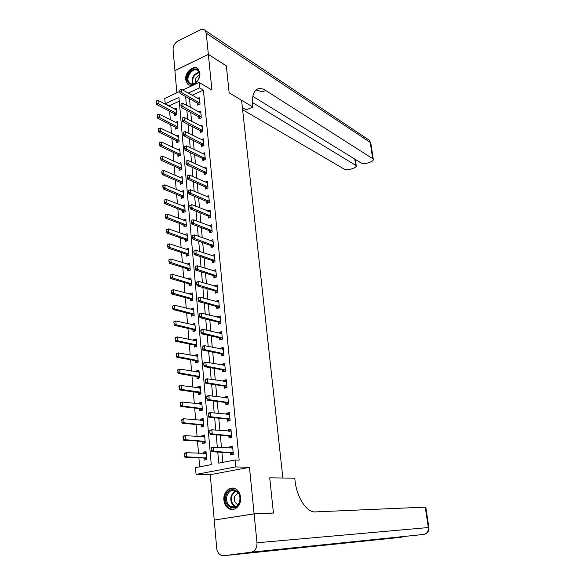 <?xml version="1.0" encoding="UTF-8"?>
<svg xmlns="http://www.w3.org/2000/svg" width="585" height="585" viewBox="0 0 585 585"><rect width="100%" height="100%" fill="white"/><g stroke="black" fill="none" stroke-linecap="round" stroke-linejoin="round"><path stroke-width="0.88" d="M185.664 79.706L187.28 83.67C191.332 88.657 200.918 80.591 199.851 72.986L198.293 69.125C194.205 64.036 184.626 72.13 185.664 79.706M223.894 500.168C224.355 504.116 226 506.946 228.823 508.657C234.424 512.124 241.598 505.294 240.589 497.367C240.121 493.528 238.534 490.756 235.828 489.038C230.168 485.396 222.914 492.219 223.894 500.168M179.266 101.198L169.153 105.856L165.211 103.764L164.773 98.441L179.668 91.487M252.844 96.349L361.062 162.937C362.905 163.793 365.303 163.756 368.265 162.827L370.546 161.987C372.572 161.189 373.479 160.312 373.281 159.339L372.689 158.667L370.232 142.418L206.256 33.221L208.362 54.398L226.322 65.827L229.166 92.825L226.322 65.878L208.37 54.449L174.908 70.631L176.845 92.803M214.885 519.963L254.102 513.82L249.473 467.327L235.718 466.91L196.063 474.413L195.5 467.664L211.273 464.6L178.93 97.417L165.211 103.764M249.473 467.327L210.264 474.669L214.227 519.992M210.264 474.669L196.063 474.413M169.153 105.856L169.189 106.302M169.606 111.238L170.33 119.859M170.747 124.788L171.493 133.548M171.902 138.462L172.655 147.362M173.072 152.261L173.833 161.299M174.25 166.184L175.025 175.376M175.434 180.246L176.224 189.577M176.633 194.432L177.438 203.916M177.847 208.757L178.659 218.395M179.068 223.214L179.895 233.005M180.304 237.81L181.138 247.762M181.547 252.552L182.403 262.658M182.805 267.425L183.668 277.7M184.07 282.453L184.955 292.88M185.357 297.619L186.249 308.222M186.652 312.938L187.558 323.702M187.953 328.404L188.882 339.344M189.277 344.024L190.213 355.139M190.608 359.797L191.566 371.095M191.953 375.724L192.926 387.204M193.313 391.811L194.3 403.482M194.688 408.067L195.69 419.92M196.077 424.483L197.094 436.527M197.474 441.061L198.512 453.302M198.893 457.814L199.661 466.859M254.109 513.893L214.234 520.065L216.699 548.211C217.093 551.56 218.505 553.893 220.925 555.216L223.828 555.706L251.126 552.189C255.133 551.15 257.086 548.013 256.983 542.778L254.109 513.893L273.429 513.06L269.722 477.828L273.422 512.994L272.807 513.089M273.422 512.994L254.102 513.82M203.916 458.026L204.099 460.124L206.71 459.605L206.008 451.583L203.412 452.117L203.536 453.55M202.49 441.397L202.666 443.481L205.262 442.94L204.574 434.999L201.986 435.554L202.103 436.893M201.072 424.937L201.255 427.013L203.829 426.436L203.149 418.575L200.575 419.16L200.684 420.403M199.668 408.637L199.851 410.707L202.41 410.107L201.737 402.319L199.178 402.933L199.28 404.074M198.278 392.498L198.461 394.561L201.006 393.932L200.333 386.224L197.796 386.868L197.891 387.913M196.904 376.513L197.086 378.575L199.617 377.925L198.951 370.29L196.428 370.956L196.509 371.914M195.544 360.696L195.719 362.744L198.242 362.071L197.584 354.51L195.076 355.205L195.149 356.068M194.198 345.026L194.374 347.073L196.874 346.371L196.224 338.89L193.73 339.6L193.796 340.382M192.867 329.516L193.035 331.549L195.529 330.825L194.885 323.417L192.399 324.156L192.465 324.851M191.544 314.152L191.719 316.178L194.191 315.432L193.555 308.09L191.083 308.851L191.141 309.465M190.235 298.935L190.41 300.953L192.867 300.185L192.231 292.917L189.781 293.699L189.825 294.226M188.933 283.864L189.109 285.882L191.551 285.085L190.929 277.89L188.494 278.694L188.531 279.14M187.653 268.939L187.829 270.95L190.257 270.131L189.635 263.001L187.244 264.193M186.381 254.153L186.556 256.157L188.97 255.316L188.355 248.259L185.971 249.393M185.123 239.514L185.291 241.503L187.697 240.647L187.09 233.656L184.706 234.731M183.873 225.006L184.041 226.995L186.432 226.11L185.833 219.185L183.463 220.209M182.637 210.637L182.805 212.618L185.182 211.719L184.589 204.852L182.22 205.825M181.416 196.399L181.584 198.373L183.946 197.452L183.354 190.651L181.014 191.58M180.202 182.293L180.37 184.26L182.717 183.324L182.132 176.59L179.887 177.496M178.995 168.326L179.164 170.286L181.504 169.321L180.926 162.652L178.761 163.551M177.803 154.477L177.972 156.429L180.297 155.456L179.727 148.839L177.643 149.731M176.626 140.758L176.794 142.703L179.105 141.709L178.535 135.157L176.531 136.034M175.456 127.164L175.624 129.109L177.92 128.093L177.357 121.6L175.42 122.462M174.301 113.695L174.462 115.633L176.75 114.601L176.195 108.166L174.315 109.022M217.759 452.073L218.761 463.152L235.06 459.985L239.163 460.154L203.397 90.097L192.063 95.311M189.511 98.741L190.3 107.406M190.768 112.525L191.58 121.336M192.048 126.44L192.867 135.398M193.335 140.488L194.169 149.599M194.63 154.667L195.478 163.932M195.946 168.985L196.809 178.403M197.269 183.441L198.147 193.013M198.608 198.037L199.5 207.763M199.96 212.772L200.867 222.666M201.32 227.645L202.242 237.707M202.695 242.673L203.631 252.903M204.085 257.846L205.042 268.244M205.489 273.166L206.461 283.74M206.907 288.639L207.894 299.388M208.34 304.273L209.342 315.198M209.788 320.053L210.805 331.168M211.251 336.002L212.282 347.3M212.728 352.111L213.781 363.599M214.22 368.382L215.287 380.06M215.726 384.82L216.808 396.696M217.247 401.427L218.351 413.5M218.783 418.202L219.909 430.48M220.333 435.152L221.481 447.642M221.905 452.285L222.827 462.355M233.313 454.201L232.845 454.296L233.327 454.318L232.552 446.165L229.854 446.721L229.985 448.139M233.327 454.326L230.622 454.859L230.417 452.724M231.711 437.339L228.801 435.81L229.027 437.938L231.718 437.375L230.951 429.302L228.267 429.88L228.391 431.196M229.678 420.695L227.229 419.065L227.448 421.193L230.124 420.6L229.364 412.608L226.695 413.215L226.812 414.429M225.686 402.502L225.883 404.615L228.545 403.994L227.792 396.082L225.145 396.718L225.247 397.829M226.534 387.665L224.121 386.093L224.34 388.199L226.98 387.555L226.234 379.723L223.602 380.382L223.697 381.398M222.614 369.859L222.812 371.958L225.437 371.278L224.698 363.526L222.081 364.214L222.168 365.128M221.093 353.779L221.291 355.87L223.901 355.168L223.17 347.497L220.574 348.207L220.647 349.026M219.594 337.859L219.792 339.951L222.388 339.22L221.664 331.622L219.083 332.36L219.148 333.084M220.289 323.607L218.088 322.101L218.307 324.185L220.889 323.432L220.172 315.907L217.598 316.675L217.664 317.304M218.753 307.995L216.618 306.496L216.838 308.573L219.397 307.798L218.695 300.346L216.136 301.136L216.187 301.677M217.24 292.537L215.163 291.045L215.382 293.114L217.927 292.317L217.225 284.939L214.688 285.751L214.732 286.204M213.744 275.754L213.942 277.809L216.472 276.99L215.777 269.685L213.291 270.884M212.318 260.603L212.509 262.658L215.031 261.809L214.344 254.577L211.858 255.711M212.786 247.06L210.885 245.59L211.097 247.645L213.598 246.775L212.918 239.616L210.439 240.691M209.503 230.739L209.701 232.779L212.187 231.887L211.514 224.794L209.042 225.81M209.905 217.466L208.099 216.011L208.311 218.059L210.783 217.145L210.117 210.117L207.653 211.075M206.746 201.445L206.936 203.47L209.393 202.542L208.735 195.58L206.337 196.502M205.386 187.01L205.576 189.028L208.019 188.077L207.368 181.182L205.064 182.089M204.041 172.707L204.231 174.718L206.659 173.745L206.008 166.915L203.799 167.815M202.702 158.535L202.893 160.546L205.313 159.551L204.67 152.787L202.542 153.672M201.379 144.502L201.569 146.506L203.975 145.489L203.339 138.791L201.291 139.661M200.07 130.601L200.26 132.59L202.651 131.566L202.015 124.927L200.048 125.782M198.776 116.824L198.958 118.813L201.335 117.76L200.714 111.187L198.805 112.035M198.973 104.569L197.467 103.165L197.671 105.161L200.041 104.093L199.419 97.571L197.576 98.412M256.018 89.98L262.548 91.867L265.714 90.47C262.168 88.255 259.14 87.933 256.632 89.512C253.225 92.013 251.901 97.249 252.669 105.212L252.874 107.018L229.166 92.825L241.576 100.254L282.862 478.011L269.722 477.828L294.767 478.186L295.023 480.475C296.749 497.594 306.752 512.731 315.395 511.897L425.807 507.107M182.732 90.053L199.039 82.441L211.909 90.002L208.37 54.449M199.039 82.441L199.558 87.867L188.195 93.132M203.397 90.097L199.558 87.867M235.06 459.985L235.718 466.91M185.628 96.584L186.41 105.285M186.878 110.433L187.675 119.289M188.143 124.415L188.955 133.417M189.416 138.535L190.242 147.691M190.703 152.787L191.544 162.096M192.004 167.178L192.86 176.641M193.321 181.701L194.191 191.324M194.644 196.37L195.529 206.154M195.982 211.185L196.882 221.13M197.335 226.139L198.249 236.26M198.703 241.247L199.631 251.528M200.077 256.501L201.028 266.957M201.474 271.908L202.432 282.54M202.878 287.469L203.858 298.277M204.297 303.184L205.291 314.174M205.737 319.059L206.746 330.233M207.185 335.095L208.209 346.459M208.648 351.292L209.693 362.846M210.125 367.658L211.185 379.409M211.624 384.191L212.699 396.14M213.13 400.9L214.227 413.047M214.658 417.778L215.77 430.136M216.201 434.838L217.335 447.401M232.618 446.889L229.854 446.721M206.066 452.249L203.412 452.117M184.26 206.578L182.22 205.766M185.657 220.911L183.449 220.077M187.061 235.375L184.692 234.519M188.487 249.97L185.95 249.108M189.781 264.647L187.215 263.828M191.068 279.462L188.494 278.694M192.363 294.416L189.781 293.699M193.672 309.516L191.083 308.851M195.002 324.763L192.399 324.156M196.333 340.156L193.73 339.6M197.686 355.695L195.076 355.205M199.046 371.395L196.428 370.956M200.421 387.248L197.796 386.868M201.818 403.255L199.178 402.933M203.222 419.423L200.575 419.16M204.633 435.752L201.986 435.554M231.024 430.121L228.267 429.88M229.452 413.522L226.695 413.215M227.887 397.091L225.145 396.718M226.344 380.82L223.602 380.382M224.808 364.718L222.081 364.214M223.294 348.777L220.574 348.207M221.795 332.989L219.083 332.36M220.311 317.362L217.598 316.675M218.841 301.882L216.136 301.136M217.379 286.555L214.688 285.751M215.938 271.381L213.254 270.519M214.439 256.325L211.828 255.433M212.86 241.378L210.424 240.493M211.287 226.563L209.028 225.693M209.73 211.88L207.646 211.039M232.669 447.437L232.208 447.613M232.823 454.07L230.395 452.724L211.843 451.766L211.587 448.322L211.441 450.487M231.06 448.205L232.201 447.532M211.258 448.388L211.47 447.576L213.445 447.167L232.72 447.949M233.174 452.731L213.817 451.364L211.843 451.766M211.587 448.322L213.445 447.167L213.817 451.364L211.77 450.421M184.326 453.923L184.809 455.92L184.604 453.112L186.505 452.724L186.834 456.841L184.933 457.229L203.873 458.026L206.359 459.357M184.809 455.92L186.834 456.841L206.571 458.018M206.161 453.338L186.505 452.724L184.641 453.858M205.803 452.892L204.545 453.594M184.494 455.986L184.933 457.229M231.075 430.64L230.614 430.809M229.605 431.299L230.607 430.743M209.715 430.999L209.905 433.075L209.935 430.231L211.894 429.807L231.119 431.079M231.565 435.81L212.267 433.953L210.3 434.377L209.905 433.075M230.739 435.401L228.801 435.81L210.3 434.377M210.044 430.926L211.894 429.807L212.267 433.953L210.227 433.002M229.495 414.019L229.035 414.18M228.172 414.575L229.027 414.129M208.194 413.792L208.377 415.847L208.414 413.076L210.366 412.622L229.532 414.377M229.978 419.065L210.732 416.732L208.779 417.178L208.377 415.847M229.152 418.641L227.229 419.065L208.779 417.178M208.523 413.719L210.366 412.622L210.732 416.732L208.699 415.774M227.931 397.566L227.477 397.72M226.746 398.027L227.47 397.676M206.688 396.762L206.871 398.802L206.907 396.096L208.845 395.621L227.96 397.851M228.399 402.495L209.211 399.687L207.265 400.155L206.871 398.802M228.113 404.089L225.664 402.495L207.265 400.155M207.01 396.688L208.845 395.621L209.211 399.687L207.192 398.721M182.959 436.834L183.434 438.808L183.237 436.066L185.123 435.657L185.452 439.737L183.558 440.139L202.439 441.39L204.925 442.772M183.434 438.808L185.452 439.737L205.123 441.382M204.721 436.754L185.123 435.657L183.273 436.768M204.384 436.432L203.251 436.973M183.12 438.874L183.558 440.139M181.599 419.92L182.074 421.865L181.876 419.196L183.756 418.765L184.085 422.801L203.697 424.915M182.074 421.865L184.085 422.801L182.206 423.233L201.028 424.929L203.536 426.502M203.295 420.33L183.756 418.765L181.913 419.847M202.951 420.045L201.971 420.527M181.76 421.939L182.206 423.233M180.26 403.175L180.728 405.105L180.538 402.502L182.403 402.049L182.732 406.048L202.278 408.608M180.728 405.105L182.732 406.048L180.86 406.495L199.624 408.63L202.117 410.173M201.883 404.067L182.403 402.049L180.568 403.102M201.547 403.862L200.699 404.25M180.414 405.178L180.86 406.495M226.388 381.281L225.927 381.427M225.342 381.654L225.927 381.391M205.196 379.914L205.372 381.925L205.423 379.292L207.346 378.802L226.402 381.493M226.841 386.085L207.704 382.824L205.774 383.307L205.372 381.925M226.022 385.625L224.121 386.093L205.774 383.307M205.518 379.833L207.346 378.802L207.704 382.824L205.693 381.844M199.448 388.14L200.472 387.76M200.692 394.012L198.49 392.579L200.874 392.469M178.93 386.605L179.398 388.506L179.215 385.976L181.065 385.508L181.387 389.464L179.529 389.932L198.49 392.579M179.398 388.506L181.387 389.464L200.326 392.133M200.487 387.972L181.065 385.508L179.237 386.531M179.09 388.586L179.529 389.932M239.558 502.339C236.135 513.579 222.176 505.966 226.19 495.232C229.481 484.109 243.55 491.393 239.558 502.339M227.09 495.488C225.854 500.416 227.002 504.138 230.527 506.654C234.461 508.255 237.437 506.727 239.462 502.062C240.684 497.184 239.572 493.477 236.128 490.954C232.143 489.265 229.13 490.778 227.09 495.488M238.117 492.745L234.702 496.343C233.839 499.817 234.651 502.442 237.144 504.211L238.153 504.614M233.349 488.146C229.583 488.197 226.87 490.384 225.218 494.713C223.689 500.84 225.115 505.455 229.495 508.577L233.393 509.418M188.348 82.726C183.485 77.081 193.84 64.504 198.315 70.675C200.055 73.352 199.88 76.54 197.788 80.247L196.684 81.703C193.481 84.774 190.703 85.11 188.348 82.726M198.951 77.834C199.748 75.187 199.536 73.03 198.315 71.348L198.147 71.143C193.825 65.893 184.684 77.417 189.094 82.5L189.328 82.778C191.522 84.671 194.015 84.262 196.801 81.549L197.123 81.176M199.427 75.275C196.194 76.73 194.805 79.275 195.258 82.902M197.84 68.686C191.851 64.46 182.652 77.959 187.609 83.611L189.035 84.847M256.983 542.778L428.337 527.546C428.571 531.341 427.065 533.63 423.818 534.427L293.421 547.904L272.471 550.587L401.266 537.264M252.874 107.018L246.343 109.848L242.365 107.508M252.457 102.521L356.236 165.643C356.433 166.571 355.563 167.42 353.618 168.18L351.38 168.999C348.477 169.913 346.093 169.957 344.229 169.123L242.607 109.688M206.256 33.221L205.174 30.478C203.88 29.104 202.213 28.892 200.172 29.842L177.818 41.104C174.652 43.078 173.072 45.966 173.08 49.783L174.952 70.609M208.362 54.398L174.9 70.58M265.714 90.47L372.689 158.667M224.852 365.15L224.399 365.296M223.945 365.457L224.391 365.274M203.719 363.241L203.894 365.23L203.946 362.656L205.861 362.152L224.867 365.296M225.298 369.837L206.212 366.13L204.297 366.634L203.894 365.23M224.962 371.402L222.592 369.852L204.297 366.634M204.041 363.153L205.861 362.152L206.212 366.13L204.216 365.15M223.331 349.186L222.571 349.42M202.256 346.737L202.432 348.704L202.49 346.203L204.392 345.669L223.338 349.26M223.77 353.757L204.743 349.611L202.834 350.137L202.432 348.704M223.397 355.307L221.071 353.771L202.834 350.137M202.578 346.649L204.392 345.669L204.743 349.611L202.754 348.616M200.816 330.401L200.984 332.353L201.043 329.911L202.936 329.355L221.291 333.538M222.256 337.837L203.28 333.26L201.394 333.801L200.984 332.353M221.839 339.38L219.572 337.859L201.394 333.801M201.13 330.313L202.936 329.355L203.28 333.26L201.306 332.258M199.383 314.233L199.551 316.163L199.617 313.779L201.496 313.216L220.34 317.662M220.757 322.079L201.84 317.07L199.96 317.64L199.551 316.163M219.945 321.553L218.088 322.101L199.96 317.64M199.697 314.138L201.496 313.216L201.84 317.07L199.865 316.068M197.964 298.226L198.132 300.142L198.205 297.816L200.07 297.231L218.856 302.101M219.273 306.467L200.406 301.056L198.542 301.633L198.132 300.142M218.461 305.933L216.618 306.496L198.542 301.633M198.278 298.131L200.07 297.231L200.406 301.056L198.447 300.046M198.205 372.199L199.09 371.892M177.613 370.203L178.081 372.082L177.898 369.618L179.741 369.128L180.056 373.04L199.492 376.484M178.081 372.082L180.056 373.04L178.213 373.53L196.86 376.506L199.273 378.012M199.105 372.031L179.741 369.128L177.92 370.122M177.767 372.162L178.213 373.53M196.97 356.419L197.73 356.177M176.312 353.969L176.772 355.826L176.597 353.428L178.432 352.916L178.747 356.791L198.118 360.652M176.772 355.826L178.747 356.791L176.911 357.296L195.5 360.682L197.854 362.173M197.73 356.25L178.432 352.916L176.619 353.888M176.465 355.907L176.911 357.296M195.843 340.77L177.131 336.865L177.445 340.704L196.757 344.982M175.478 339.731L175.324 337.808L175.178 339.819L177.445 340.704L175.617 341.23L194.154 345.018L196.45 346.488M175.025 337.896L177.131 336.865L175.324 337.808M175.178 339.819L175.617 341.23M173.745 321.984L174.198 323.798L173.745 321.984L175.851 320.975L176.158 324.777L195.405 329.465M174.198 323.798L176.158 324.777L174.345 325.318L192.816 329.501L195.046 330.964M195.032 325.143L175.851 320.975L174.052 321.896M173.899 323.885L174.345 325.318M172.48 306.233L172.933 308.024L172.48 306.233L174.579 305.246L174.878 309.004L194.074 314.094M172.933 308.024L174.878 309.004L173.08 309.567L191.5 314.138L193.664 315.593M193.701 309.816L174.579 305.246L172.787 306.138M172.633 308.112L173.08 309.567M196.567 282.387L196.728 284.281L196.801 282.021L198.659 281.414L217.393 286.687M217.803 291.016L198.995 285.195L197.138 285.794L196.728 284.281M216.998 290.467L215.163 291.045L197.138 285.794M196.874 282.284L198.659 281.414L198.995 285.195L197.043 284.178M171.229 290.635L171.683 292.405L171.229 290.635L173.314 289.67L173.621 293.392L192.75 298.877M171.683 292.405L173.621 293.392L171.829 293.977L190.191 298.92L192.289 300.368M192.385 294.635L173.314 289.67L171.529 290.54M171.383 292.5L171.829 293.977M195.178 266.702L195.339 268.573L195.178 266.702L197.262 265.751L215.945 271.425M216.348 275.711L197.591 269.495L195.748 270.116L195.339 268.573M215.733 277.231L213.722 275.747L195.748 270.116M195.485 266.599L197.262 265.751L197.591 269.495L195.653 268.471M169.994 275.191L170.44 276.939L169.994 275.191L172.07 274.248L172.37 277.933L191.441 283.805M170.44 276.939L172.37 277.933L170.586 278.533L188.889 283.849L190.929 285.29M191.076 279.601L172.07 274.248L170.293 275.089M170.14 277.034L170.586 278.533M193.803 251.177L193.964 253.034L193.803 251.177L195.88 250.248L214.505 256.318M214.907 260.559L196.209 253.956L194.374 254.592L193.964 253.034M214.256 262.073L212.296 260.596L194.374 254.592M194.11 251.067L195.88 250.248L196.209 253.956L194.271 252.925M168.765 259.901L169.211 261.627L168.765 259.901L170.835 258.98L171.127 262.628L190.147 268.873M169.211 261.627L171.127 262.628L169.357 263.243L187.609 268.924L189.591 270.35M189.789 264.712L170.835 258.98L169.065 259.798M168.911 261.729L169.357 263.243M192.443 235.806L192.604 237.642L192.443 235.806L194.505 234.899L213.086 241.349M213.481 245.554L194.834 238.563L193.013 239.221L192.604 237.642M212.684 244.961L210.885 245.59L193.013 239.221M192.743 235.696L194.505 234.899L194.834 238.563L192.911 237.532M167.551 244.757L167.99 246.46L167.551 244.757L169.613 243.857L169.906 247.477L188.86 254.087M167.99 246.46L169.906 247.477L168.144 248.106L186.337 254.139L188.268 255.565M188.502 249.963L169.613 243.857L167.844 244.654M167.698 246.57L168.144 248.106M191.098 220.582L191.258 222.402L191.098 220.582L193.152 219.697L211.675 226.527M212.07 230.687L193.474 223.331L191.661 223.996L191.258 222.402M211.339 232.194L209.481 230.731L191.661 223.996M191.397 220.472L193.152 219.697L193.474 223.331L191.558 222.293M166.352 229.766L166.784 231.448L166.352 229.766L168.4 228.881L168.692 232.464L187.588 239.433M166.784 231.448L168.692 232.464L166.937 233.108L185.079 239.492L186.951 240.91M187.237 235.353L168.4 228.881L166.645 229.656M166.498 231.558L166.937 233.108M189.759 205.511L189.92 207.317L189.759 205.511L191.807 204.648L210.278 211.843M210.673 215.967L192.129 208.245L190.33 208.933L189.92 207.317M209.876 215.353L208.099 216.011L190.33 208.933M190.059 205.401L191.807 204.648L192.129 208.245L190.22 207.2M165.16 214.914L165.592 216.574L165.16 214.914L167.2 214.052L167.485 217.598L186.33 224.925M165.592 216.574L167.485 217.598L165.745 218.263L183.829 224.991L185.657 226.395M185.979 220.881L167.2 214.052L165.453 214.805M165.306 216.691L165.745 218.263M188.436 190.593L188.597 192.37L188.436 190.593L190.483 189.745L208.896 197.306M209.284 201.386L190.798 193.306L189.006 194.008L188.597 192.37M208.487 202.885L206.724 201.437L189.006 194.008M188.736 190.476L190.483 189.745L190.798 193.306L188.896 192.253M187.134 175.814L187.288 177.577L187.134 175.814L189.167 174.988L207.529 182.9M207.916 186.944L189.481 178.513L187.697 179.229L187.288 177.577M207.083 188.443L205.364 186.995L187.697 179.229M187.427 175.69L189.167 174.988L189.481 178.513L187.588 177.46M186.132 161.058L185.993 162.93L186.132 161.058L187.858 160.37L206.176 168.634M206.556 172.641L188.173 163.866L186.396 164.597L185.993 162.93M205.701 174.133L204.019 172.692L186.396 164.597M187.858 160.37L188.173 163.866L186.286 162.805M184.845 146.557L184.706 148.415L184.845 146.557L186.571 145.899L204.83 154.498M205.203 158.469L186.878 149.358L185.116 150.104L184.706 148.415M204.326 159.961L202.681 158.528L185.116 150.104M186.571 145.899L186.878 149.358L184.999 148.29M183.573 132.203L183.434 134.045L183.573 132.203L185.291 131.566L203.5 140.502M203.873 144.429L185.599 134.996L183.844 135.757L183.434 134.045M202.966 145.914L201.357 144.495L183.844 135.757M185.291 131.566L185.599 134.996L183.727 133.921M182.315 117.987L182.176 119.815L182.315 117.987L184.026 117.366L202.183 126.631M202.549 130.528L184.326 120.766L182.586 121.534L182.176 119.815M201.62 132.005L200.048 130.587L182.586 121.534M184.026 117.366L184.326 120.766L182.469 119.684M181.065 103.903L180.926 105.717L181.065 103.903L182.769 103.304L200.874 112.89M201.24 116.744L183.068 106.667L181.335 107.457L180.926 105.717M200.289 118.221L198.754 116.81L181.335 107.457M182.769 103.304L183.068 106.667L181.218 105.585M179.829 89.951L179.69 91.757L179.829 89.951L181.525 89.373L199.58 99.274M199.946 103.099L181.825 92.708L180.1 93.505L179.69 91.757M199.171 102.397L197.467 103.165L180.1 93.505M181.525 89.373L181.825 92.708L179.975 91.618M163.983 200.209L164.414 201.847L163.983 200.209L166.016 199.368L166.294 202.878L185.079 210.549M164.414 201.847L166.294 202.878L164.568 203.551L182.593 210.615L184.377 212.019M184.736 206.549L166.016 199.368L164.268 200.092M164.122 201.964L164.568 203.551M183.5 192.348L164.838 184.816L162.813 185.642L162.952 187.383L163.098 185.525L164.838 184.816L165.116 188.297L183.844 196.311M163.237 187.266L165.116 188.297L163.398 188.992L181.365 196.377L183.112 197.781M162.952 187.383L163.398 188.992M182.279 178.271L163.668 170.41L163.946 173.855L182.622 182.206M162.082 172.816L161.943 171.091L161.796 172.933L163.946 173.855L162.235 174.564L180.158 182.279L181.855 183.668M163.668 170.41L161.943 171.091M161.796 172.933L162.235 174.564M181.072 164.334L162.513 156.136L162.791 159.551L181.409 168.224M160.934 158.506L160.795 156.802L160.648 158.63L162.791 159.551L161.087 160.275L178.951 168.304L180.619 169.687M162.513 156.136L160.795 156.802M160.648 158.63L161.087 160.275M179.873 150.52L161.372 142.001L161.643 145.38L180.202 154.381M159.793 144.334L159.654 142.645L159.508 144.458L161.643 145.38L159.954 146.118L177.76 154.455L179.39 155.837M161.372 142.001L159.654 142.645M159.508 144.458L159.954 146.118M178.681 136.832L160.239 127.998L160.509 131.347L179.01 140.656M158.667 130.294L158.528 128.62L158.389 130.418L160.509 131.347L158.827 132.093L176.582 140.736L178.176 142.111M160.239 127.998L158.528 128.62M158.389 130.418L158.827 132.093M177.504 123.274L159.12 114.126L159.383 117.439L177.833 127.062M157.548 116.386L157.416 114.726L157.27 116.51L159.383 117.439L157.716 118.207L175.412 127.142L176.97 128.51M159.12 114.126L157.416 114.726M157.27 116.51L157.716 118.207M176.334 109.834L158.008 100.379L158.272 103.669L176.663 113.585M156.444 102.602L156.312 100.964L156.166 102.733L158.272 103.669L156.605 104.444L174.257 113.673L175.785 115.04M158.008 100.379L156.312 100.964M156.166 102.733L156.605 104.444M232.347 452.337L230.395 452.724M232.596 452.417L230.651 452.805M204.128 458.099L206.008 457.726M203.873 458.026L205.752 457.653M230.995 435.481L229.057 435.891M229.4 418.728L227.477 419.153M227.58 402.049L225.664 402.495M227.828 402.136L225.92 402.59M202.702 441.47L204.567 441.075M202.439 441.39L204.311 440.995M201.284 425.01L203.134 424.6M201.028 424.929L202.878 424.513M199.88 408.718L201.723 408.279M199.624 408.63L201.467 408.191M226.271 385.72L224.369 386.188M198.235 392.484L200.07 392.038M230.527 506.654L234.717 506.522C231.207 504.029 230.059 500.329 231.28 495.436L235.411 490.603M235.923 490.844L231.872 495.532C230.658 500.775 232.026 504.467 235.96 506.603M192.487 83.955C191.266 78.09 193.394 74.185 198.871 72.247M199.061 72.708C193.913 74.602 191.88 78.332 192.962 83.889M223.828 555.706L401.464 537.242M423.818 534.427L251.126 552.189M425.536 533.864C428.074 532.547 429.193 530.427 428.885 527.509L428.337 527.546L425.251 507.063M405.434 536.372L403.672 536.964M355.607 164.948L354.751 159.054M367.819 139.259L369.215 140.195L370.883 143.457M224.479 369.362L222.592 369.852M224.728 369.464L222.841 369.954M222.951 353.267L221.071 353.771M223.199 353.377L221.327 353.881M221.444 337.333L219.572 337.859M221.693 337.443L219.821 337.969M220.194 321.677L218.337 322.218M218.71 306.057L216.867 306.62M197.116 376.608L198.937 376.133M196.86 376.506L198.681 376.038M195.756 360.791L197.562 360.301M195.5 360.682L197.313 360.199M194.403 345.128L196.209 344.623M194.154 345.018L195.953 344.514M193.072 329.618L194.863 329.092M192.816 329.501L194.608 328.975M191.748 314.255L193.525 313.714M191.5 314.138L193.277 313.597M217.247 290.599L215.412 291.176M190.439 299.045L192.209 298.489M190.191 298.92L191.953 298.365M215.543 275.147L213.722 275.747M215.792 275.286L213.971 275.879M189.145 283.981L190.9 283.403M188.889 283.849L190.651 283.279M214.11 259.981L212.296 260.596M214.351 260.12L212.545 260.734M187.858 269.056L189.606 268.464M187.609 268.924L189.357 268.332M212.925 245.108L211.126 245.729M186.586 254.278L188.326 253.671M186.337 254.139L188.077 253.532M211.273 230.088L209.481 230.731M211.521 230.234L209.73 230.878M185.328 239.638L187.054 239.016M185.079 239.492L186.805 238.877M210.117 215.507L208.34 216.165M184.078 225.13L185.796 224.494M183.829 224.991L185.547 224.355M208.494 200.765L206.724 201.437M208.735 200.918L206.966 201.591M207.127 186.308L205.364 186.995M207.368 186.469L205.606 187.156M205.766 171.99L204.019 172.692M206.008 172.158L204.26 172.86M204.421 157.811L202.681 158.528M204.662 157.979L202.922 158.696M203.09 143.764L201.357 144.495M203.331 143.932L201.598 144.663M201.767 129.841L200.048 130.587M202.008 130.016L200.289 130.762M200.465 116.057L198.754 116.81M200.699 116.232L198.988 116.993M199.405 102.572L197.701 103.348M182.842 210.768L184.546 210.117M182.593 210.615L184.304 209.964M181.613 196.531L183.317 195.865M181.365 196.377L183.068 195.719M180.399 182.432L182.089 181.752M180.158 182.279L181.847 181.599M179.2 168.465L180.882 167.771M178.951 168.304L180.633 167.61M178.008 154.623L179.675 153.913M177.76 154.455L179.434 153.753M176.824 140.905L178.491 140.188M176.582 140.736L178.242 140.02M175.654 127.318L177.306 126.579M175.412 127.142L177.065 126.411M174.498 113.848L176.143 113.102M174.257 113.673L175.902 112.927M237.144 504.211L238.453 504.175M191.222 83.874L189.328 82.778M428.885 527.509L425.8 507.078M356.236 165.643L355.336 159.412M373.281 159.339L370.832 143.12L369.215 140.195L205.174 30.478"/></g></svg>
